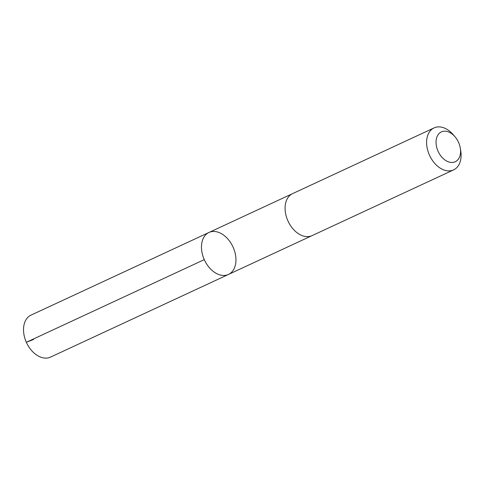 <?xml version="1.0" encoding="UTF-8"?>
<svg xmlns="http://www.w3.org/2000/svg" width="485" height="485" viewBox="0 0 485 485"><rect width="100%" height="100%" fill="white"/><g stroke="black" fill="none" stroke-linecap="round" stroke-linejoin="round"><path stroke-width="0.73" d="M218.414 274.401A23.141 15.696 -114.9 0 1 202.19 253.376A23.141 15.696 -114.9 0 1 208.968 232.473A23.141 15.696 -114.9 0 1 232.952 246.853A23.141 15.696 -114.9 0 1 228.465 274.449A23.141 15.696 -114.9 0 1 218.414 274.401A23.141 15.696 -114.9 0 1 202.19 253.376A23.141 15.696 -114.9 0 1 208.968 232.473L31.028 315.117A23.147 15.696 65.1 0 0 24.25 336.026A23.147 15.696 65.1 0 0 40.479 357.051A23.147 15.696 65.1 0 0 50.531 357.105L228.465 274.449A23.141 15.696 -114.9 0 1 218.414 274.401M454.978 136.728L453.232 134.697A23.147 15.696 65.1 0 0 444.157 127.949A23.147 15.696 65.1 0 0 434.105 127.894L292.576 193.636A23.147 15.696 65.1 0 0 288.09 221.239A23.147 15.696 65.1 0 0 312.079 235.619L453.608 169.883A23.147 15.696 65.1 0 0 460.75 150.877L460.326 148.234A16.466 11.167 65.1 0 0 454.978 136.728A16.466 11.167 65.1 0 0 448.522 131.926A16.466 11.167 65.1 0 0 436.057 143.117A16.466 11.167 65.1 0 0 449.91 162.263A16.466 11.167 65.1 0 0 460.326 148.234M434.105 127.894A23.147 15.696 65.1 0 0 429.619 155.503A23.147 15.696 65.1 0 0 453.608 169.883M204.282 259.633L26.342 342.283L33.58 339.451M292.279 193.776L208.968 232.473M311.776 235.752L228.465 274.449"/></g></svg>
